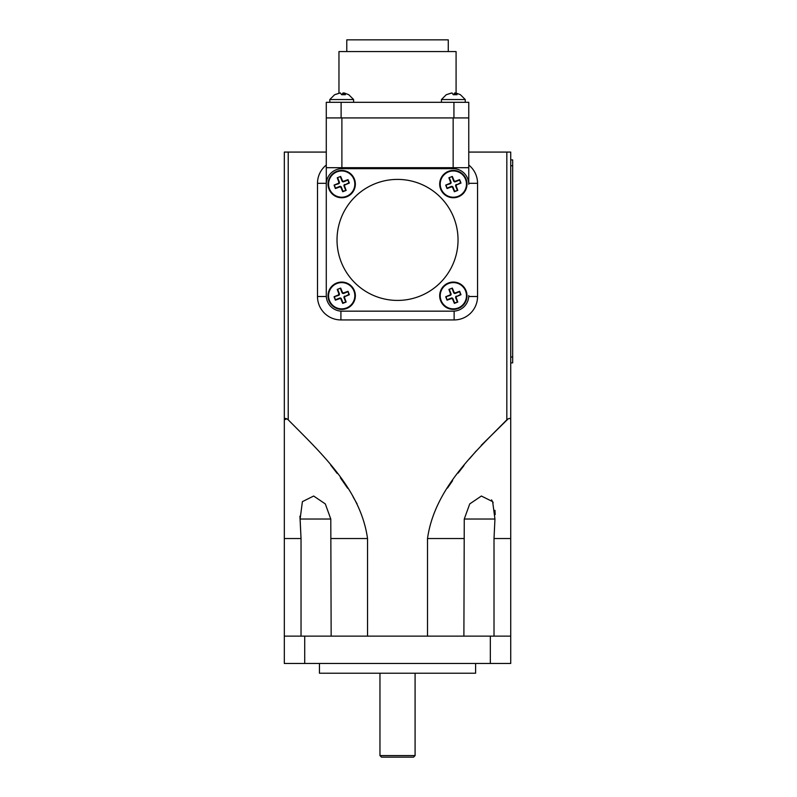 <?xml version="1.0" encoding="UTF-8"?>
<svg xmlns="http://www.w3.org/2000/svg" width="797" height="797" viewBox="0 0 797 797"><rect width="100%" height="100%" fill="white"/><g stroke="black" fill="none" stroke-linecap="round" stroke-linejoin="round"><path stroke-width="1.2" d="M299.921 516.177L301.037 538.543L300.11 519.026L302.402 501.642L313.669 496.033L325.315 503.923L330.785 519.026L331.153 636.136M510.728 538.543L510.728 636.136L284.32 636.136L284.32 419.83C284.579 417.977 285.884 417.977 288.225 419.83C321.38 453.344 360.692 489.547 367.537 538.543L367.537 636.136L427.511 636.136L427.511 538.543C434.425 489.318 474.066 452.945 506.822 419.83C509.163 417.977 510.459 417.977 510.728 419.83L510.728 538.543L494.01 538.543L494.947 519.026L494.01 538.543L494.01 636.136M494.947 519.026L492.646 501.642L481.378 496.033L469.742 503.903L464.262 519.026L494.947 519.026M463.894 636.136L464.262 519.026M301.037 636.136L301.037 538.543L284.32 538.543M510.728 419.83L510.728 152.078L468.766 152.078M326.282 152.078L284.32 152.078L284.32 419.83L286.85 418.823M357.086 503.883L353.021 496.74M347.671 488.272L340.399 477.802M337.191 473.458L330.685 465.069M508.197 418.823L481.239 445.344M476.198 450.972L469.353 458.952M463.964 465.578L458.155 473.069M452.586 480.671L447.506 488.073M495.166 514.603L494.967 510.319M493.174 502.758L491.55 499.858M319.448 663.463L319.448 673.226L475.6 673.226L475.6 663.463M284.32 636.136L284.32 663.463L304.713 663.463L304.713 636.136M490.334 636.136L490.334 663.463L304.713 663.463M510.728 636.136L510.728 663.463L490.334 663.463M379.96 673.226L379.96 755.586L415.088 755.586L415.088 673.226M415.088 755.586L413.533 757.15L381.524 757.15L379.96 755.586M510.728 159.888L512.68 159.888L512.68 362.874L510.728 362.874M340.917 311.129L340.917 319.936A23.422 23.422 0 0 1 317.495 296.514L317.495 183.31A23.422 23.422 0 0 1 326.282 165.029M468.766 165.029A23.422 23.422 0 0 1 477.552 183.31L477.552 296.514A23.422 23.422 0 0 1 454.131 319.936L340.917 319.936M468.766 167.699L468.766 184.286A15.611 15.611 0 0 0 453.154 168.675L341.893 168.675A15.611 15.611 0 0 0 326.282 184.286L326.282 295.538L326.282 102.305L468.766 102.305L468.766 167.699L453.154 167.699L453.154 117.926L341.893 117.926L341.893 167.699L326.282 167.699M341.893 167.699L453.154 167.699M326.282 295.538A15.611 15.611 0 0 0 341.893 311.159L453.154 311.159A15.611 15.611 0 0 0 468.766 295.538M338.964 92.99L338.964 51.566L456.083 51.566L456.083 92.99M448.273 51.566L448.273 39.85L346.775 39.85L346.775 51.566M468.766 117.926L326.282 117.926M397.524 300.419A60.502 60.502 0 0 0 458.036 239.917A60.502 60.502 0 0 0 397.524 179.405A60.502 60.502 0 0 0 337.021 239.917A60.502 60.502 0 0 0 397.524 300.419M341.893 311.159L453.154 311.159M329.48 300.529A13.131 13.131 0 0 0 346.496 307.951A13.131 13.131 0 0 0 353.918 290.935A13.131 13.131 0 0 0 336.902 283.513A13.131 13.131 0 0 0 329.48 300.529M349.355 294.711A22.754 1.983 -111.4 0 0 348.688 292.997A22.754 1.983 -111.4 0 0 348.01 291.284L348.837 294.482L344.912 296.554A23.422 2.042 -21.4 0 0 349.355 294.711L348.837 294.482M344.912 296.554L344.483 297.54A23.422 2.042 -111.4 0 1 346.147 302.043A22.754 1.983 158.6 0 1 342.73 303.388A23.422 2.042 -111.4 0 1 340.887 298.945L339.901 298.516A23.422 2.042 158.6 0 1 335.398 300.19A22.754 1.983 -111.4 0 1 334.72 298.476A22.754 1.983 -111.4 0 1 334.053 296.763A23.422 2.042 158.6 0 1 338.486 294.92L338.924 293.934A23.422 2.042 68.6 0 1 337.251 289.431L340.668 288.086A22.754 1.983 158.6 0 0 337.251 289.431M354.416 290.746A13.659 13.659 0 0 0 336.713 283.015A13.659 13.659 0 0 0 328.982 300.728A13.659 13.659 0 0 0 346.695 308.459A13.659 13.659 0 0 0 354.416 290.746M334.053 296.763L338.665 295.378A1.255 1.255 0 0 0 339.373 293.754L337.769 289.65M334.571 296.992L335.398 300.19M335.617 299.672L339.721 298.058A1.255 1.255 0 0 1 341.345 298.765L342.959 302.87L346.147 302.043M344.732 296.095A1.255 1.255 0 0 0 344.025 297.719L345.639 301.814M347.781 291.802L343.686 293.416A1.255 1.255 0 0 1 342.052 292.698L340.449 288.604M340.668 288.086A23.422 2.042 68.6 0 1 342.511 292.519L343.507 292.957A23.422 2.042 -21.4 0 1 348.01 291.284M342.959 302.87L342.73 303.388M441.13 300.529A13.131 13.131 0 0 0 458.145 307.951A13.131 13.131 0 0 0 465.568 290.935A13.131 13.131 0 0 0 448.552 283.513A13.131 13.131 0 0 0 441.13 300.529M460.995 294.711A22.754 1.983 -111.4 0 0 460.327 292.997A22.754 1.983 -111.4 0 0 459.65 291.284L460.477 294.482L456.561 296.554A23.422 2.042 -21.4 0 0 460.995 294.711L460.477 294.482M456.561 296.554L456.133 297.54A23.422 2.042 -111.4 0 1 457.797 302.043A22.754 1.983 158.6 0 1 454.38 303.388A23.422 2.042 -111.4 0 1 452.537 298.945L451.54 298.516A23.422 2.042 158.6 0 1 447.037 300.19A22.754 1.983 -111.4 0 1 446.36 298.476A22.754 1.983 -111.4 0 1 445.692 296.763A23.422 2.042 158.6 0 1 450.136 294.92L450.564 293.934A23.422 2.042 68.6 0 1 448.9 289.431L452.317 288.086A22.754 1.983 158.6 0 0 448.9 289.431M466.066 290.746A13.659 13.659 0 0 0 448.352 283.015A13.659 13.659 0 0 0 440.631 300.728A13.659 13.659 0 0 0 458.335 308.459A13.659 13.659 0 0 0 466.066 290.746M445.692 296.763L450.315 295.378A1.255 1.255 0 0 0 451.022 293.754L449.408 289.65M446.21 296.992L447.037 300.19M447.266 299.672L451.361 298.058A1.255 1.255 0 0 1 452.995 298.765L454.599 302.87L457.797 302.043M456.382 296.095A1.255 1.255 0 0 0 455.675 297.719L457.279 301.814M459.431 291.802L455.326 293.416A1.255 1.255 0 0 1 453.702 292.698L452.088 288.604M452.317 288.086A23.422 2.042 68.6 0 1 454.16 292.519L455.147 292.957A23.422 2.042 -21.4 0 1 459.65 291.284M454.599 302.87L454.38 303.388M329.48 188.889A13.131 13.131 0 0 0 346.496 196.311A13.131 13.131 0 0 0 353.918 179.295A13.131 13.131 0 0 0 336.902 171.873A13.131 13.131 0 0 0 329.48 188.889M349.355 183.061A22.754 1.983 -111.4 0 0 348.688 181.347A22.754 1.983 -111.4 0 0 348.01 179.644L348.837 182.832L344.912 184.904A23.422 2.042 -21.4 0 0 349.355 183.061L348.837 182.832M344.912 184.904L344.483 185.89A23.422 2.042 -111.4 0 1 346.147 190.403A22.754 1.983 158.6 0 1 342.73 191.738A23.422 2.042 -111.4 0 1 340.887 187.305L339.901 186.877A23.422 2.042 158.6 0 1 335.398 188.54A22.754 1.983 -111.4 0 1 334.72 186.837A22.754 1.983 -111.4 0 1 334.053 185.123A23.422 2.042 158.6 0 1 338.486 183.28L338.924 182.294A23.422 2.042 68.6 0 1 337.251 177.781L340.668 176.436A22.754 1.983 158.6 0 0 337.251 177.781M354.416 179.096A13.659 13.659 0 0 0 336.713 171.375A13.659 13.659 0 0 0 328.982 189.078A13.659 13.659 0 0 0 346.695 196.809A13.659 13.659 0 0 0 354.416 179.096M334.053 185.123L338.665 183.738A1.255 1.255 0 0 0 339.373 182.105L337.769 178.01M334.571 185.342L335.398 188.54M335.617 188.022L339.721 186.418A1.255 1.255 0 0 1 341.345 187.126L342.959 191.23L346.147 190.403M344.732 184.446A1.255 1.255 0 0 0 344.025 186.07L345.639 190.174M347.781 180.152L343.686 181.766A1.255 1.255 0 0 1 342.052 181.058L340.449 176.954M340.668 176.436A23.422 2.042 68.6 0 1 342.511 180.879L343.507 181.308A23.422 2.042 -21.4 0 1 348.01 179.644M342.959 191.23L342.73 191.738M441.13 188.889A13.131 13.131 0 0 0 458.145 196.311A13.131 13.131 0 0 0 465.568 179.295A13.131 13.131 0 0 0 448.552 171.873A13.131 13.131 0 0 0 441.13 188.889M460.995 183.061A22.754 1.983 -111.4 0 0 460.327 181.347A22.754 1.983 -111.4 0 0 459.65 179.644L460.477 182.832L456.561 184.904A23.422 2.042 -21.4 0 0 460.995 183.061L460.477 182.832M456.561 184.904L456.133 185.89A23.422 2.042 -111.4 0 1 457.797 190.403A22.754 1.983 158.6 0 1 454.38 191.738A23.422 2.042 -111.4 0 1 452.537 187.305L451.54 186.877A23.422 2.042 158.6 0 1 447.037 188.54A22.754 1.983 -111.4 0 1 446.36 186.837A22.754 1.983 -111.4 0 1 445.692 185.123A23.422 2.042 158.6 0 1 450.136 183.28L450.564 182.294A23.422 2.042 68.6 0 1 448.9 177.781L452.317 176.436A22.754 1.983 158.6 0 0 448.9 177.781M466.066 179.096A13.659 13.659 0 0 0 448.352 171.375A13.659 13.659 0 0 0 440.631 189.078A13.659 13.659 0 0 0 458.335 196.809A13.659 13.659 0 0 0 466.066 179.096M445.692 185.123L450.315 183.738A1.255 1.255 0 0 0 451.022 182.105L449.408 178.01M446.21 185.342L447.037 188.54M447.266 188.022L451.361 186.418A1.255 1.255 0 0 1 452.995 187.126L454.599 191.23L457.797 190.403M456.382 184.446A1.255 1.255 0 0 0 455.675 186.07L457.279 190.174M459.431 180.152L455.326 181.766A1.255 1.255 0 0 1 453.702 181.058L452.088 176.954M452.317 176.436A23.422 2.042 68.6 0 1 454.16 180.879L455.147 181.308A23.422 2.042 -21.4 0 1 459.65 179.644M454.599 191.23L454.38 191.738M348.767 94.704L344.105 92.93L345.4 94.733L341.634 94.733L340.339 92.93L334.601 94.733L339.303 93.159M329.799 102.305L329.799 99.545L334.61 94.723L329.799 99.545L353.609 99.545L353.609 102.305M348.787 94.723L353.609 99.545M341.764 94.733L343.059 92.93L344.105 93.159M343.059 94.574L343.059 92.93M344.105 94.584L344.105 92.93M460.417 94.704L455.745 92.93L457.05 94.733L453.284 94.733L451.989 92.93L446.24 94.733L450.943 93.159M441.438 102.305L441.438 99.545L446.24 94.733M441.438 99.545L465.249 99.545L465.249 102.305M453.413 94.733L454.708 92.93L455.745 93.159M454.708 94.574L454.708 92.93M455.745 94.584L455.745 92.93M463.894 538.543L427.511 538.543M367.537 538.543L331.153 538.543M300.11 519.026L330.785 519.026M288.225 152.078L288.225 419.83M506.822 152.078L506.822 419.83M510.728 165.746L512.68 165.746M510.728 357.026L512.68 357.026M326.282 183.31L317.495 183.31M326.312 296.514L317.495 296.514M454.131 311.129L454.131 319.936M468.736 296.514L477.552 296.514M468.766 183.31L477.552 183.31M453.931 117.926L453.931 102.305M341.116 117.926L341.116 102.305M460.437 94.723L465.249 99.545L460.437 94.723"/></g></svg>

